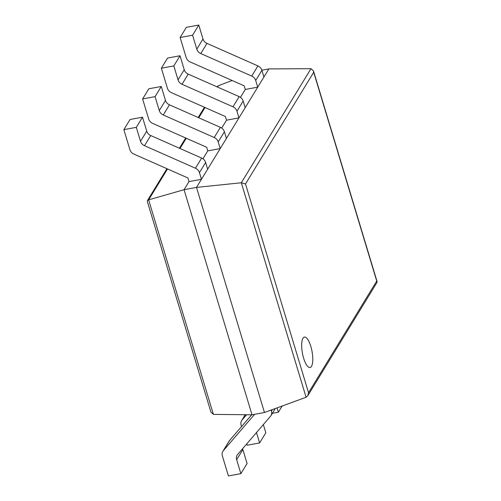 <?xml version="1.0" encoding="UTF-8"?>
<svg xmlns="http://www.w3.org/2000/svg" width="501" height="501" viewBox="0 0 501 501"><rect width="100%" height="100%" fill="white"/><g stroke="black" fill="none" stroke-linecap="round" stroke-linejoin="round"><path stroke-width="0.75" d="M306.086 397.255L264.465 412.505L252.016 414.803L213.407 414.396L210.94 412.141L147.307 201.396L147.407 200.638L148.634 199.855L184.055 189.704L196.505 187.405L241.325 182.759L245.503 183.948L313.695 72.282L313.482 70.954L310.983 68.7L241.325 182.759L306.086 397.255L307.758 395.777L308.535 392.721L245.503 183.948M232.113 80.492L218.304 85.771L216.958 86.817M252.016 414.803L184.055 189.704L189.002 181.606L187.906 177.968L133.892 154.089A6.67 5.968 -148.6 0 1 129.909 149.686L123.86 129.646L136.31 127.348L140.518 141.295A6.67 5.968 -148.6 0 0 144.501 145.697L195.453 168.223A6.67 5.968 31.4 0 1 199.436 172.626L201.452 179.308L189.002 181.606M261.873 70.196L268.874 68.906L196.505 187.405L264.465 412.505M245.277 89.46L257.727 87.161L263.927 77.01L261.91 70.328A6.67 5.968 31.4 0 0 257.927 65.925L206.976 43.393A6.67 5.968 -148.6 0 1 202.999 38.997L198.784 25.05L186.341 27.348L180.135 37.506L186.184 57.546A6.67 5.968 -148.6 0 0 190.167 61.942L244.181 85.828L245.277 89.46L240.449 97.363M226.521 120.177L238.964 117.879L245.171 107.721L243.154 101.039A6.67 5.968 31.4 0 0 239.171 96.637L188.219 74.11A6.67 5.968 -148.6 0 1 184.236 69.708L180.028 55.761L167.578 58.06L161.378 68.217L167.428 88.257A6.67 5.968 -148.6 0 0 171.411 92.66L225.419 116.539L226.521 120.177L221.692 128.074M207.758 150.889L220.208 148.59L226.414 138.433L224.398 131.75A6.67 5.968 31.4 0 0 220.415 127.354L169.463 104.822A6.67 5.968 -148.6 0 1 165.48 100.419L161.272 86.479L148.822 88.777L142.616 98.935L148.672 118.975A6.67 5.968 -148.6 0 0 152.648 123.371L206.662 147.256L207.758 150.889L202.936 158.792M268.874 68.906L310.983 68.7M307.758 395.777L377.002 282.407L376.727 281.055L308.535 392.721M302.973 338.225A15.487 4.885 79.5 0 0 302.961 355.735A15.487 4.885 79.5 0 0 310.031 367.521A15.487 4.885 79.5 0 0 312.029 351.408A15.487 4.885 79.5 0 0 304.414 337.067A15.487 4.885 79.5 0 0 302.973 338.225M242.653 448.627A6.67 5.968 31.4 0 0 242.86 449.554L247.068 463.494L240.862 473.652L236.654 459.705A6.67 5.968 31.4 0 1 237.186 455.083A6.67 5.968 31.4 0 1 237.699 454.382L270.383 416.412A6.67 5.968 -148.6 0 0 270.897 415.711A6.67 5.968 -148.6 0 0 271.429 411.083L271.122 410.068M240.862 473.652L228.418 475.95L222.369 455.91A6.67 5.968 31.4 0 1 222.895 451.282A6.67 5.968 31.4 0 1 223.408 450.581L254.633 414.321M222.895 451.282L229.101 441.13A6.67 5.968 31.4 0 1 229.615 440.423L251.677 414.797M201.452 179.308L207.652 169.15L205.635 162.468A6.67 5.968 31.4 0 0 201.653 158.065L150.707 135.539A6.67 5.968 -148.6 0 1 146.724 131.137L142.516 117.19L136.31 127.348M123.86 129.646L130.066 119.489L142.516 117.19M263.351 424.585L265.824 432.783L259.624 442.94L256.487 432.557M259.624 442.94L247.175 445.239L246.755 443.855M241.538 426.57L241.125 425.199A6.67 5.968 31.4 0 1 241.657 420.571A6.67 5.968 31.4 0 1 242.171 419.869L246.58 414.747M165.48 100.419L159.28 110.577L155.066 96.637L161.272 86.479M220.208 148.59L218.192 141.908A6.67 5.968 31.4 0 0 214.209 137.512L163.257 114.979A6.67 5.968 -148.6 0 1 159.28 110.577M142.616 98.935L155.066 96.637M282.169 406.017L278.381 412.223L277.072 407.889M272.35 413.338L278.381 412.223M184.236 69.708L178.037 79.866L173.828 65.919L180.028 55.761M238.964 117.879L236.948 111.197A6.67 5.968 31.4 0 0 232.965 106.794L182.02 84.268A6.67 5.968 -148.6 0 1 178.037 79.866M161.378 68.217L173.828 65.919M202.999 38.997L196.793 49.154L192.584 35.208L198.784 25.05M257.727 87.161L255.71 80.479A6.67 5.968 31.4 0 0 251.727 76.083L200.776 53.551A6.67 5.968 -148.6 0 1 196.793 49.154M180.135 37.506L192.584 35.208M213.407 414.396L148.634 199.855L167.503 168.95M218.304 85.771L217.515 87.061M205.022 107.521L198.759 117.779M186.266 138.232L179.997 148.49M376.727 281.055L313.695 72.282M242.86 449.554L236.654 459.705M229.615 440.423L223.408 450.581M272.319 409.624L271.429 411.083M146.724 131.137L140.518 141.295M150.707 135.539L144.501 145.697M201.653 158.065L195.453 168.223M205.635 162.468L199.436 172.626M245.302 414.734L242.171 419.869M169.463 104.822L163.257 114.979M220.415 127.354L214.209 137.512M224.398 131.75L218.192 141.908M188.219 74.11L182.02 84.268M239.171 96.637L232.965 106.794M243.154 101.039L236.948 111.197M206.976 43.393L200.776 53.551M257.927 65.925L251.727 76.083M261.91 70.328L255.71 80.479M204.433 107.264L198.171 117.516M185.677 137.975L179.414 148.227M166.914 168.687L147.407 200.638M377.096 281.643L313.482 70.954M275.274 408.547L270.897 415.711M245.221 414.734L241.657 420.571"/></g></svg>

